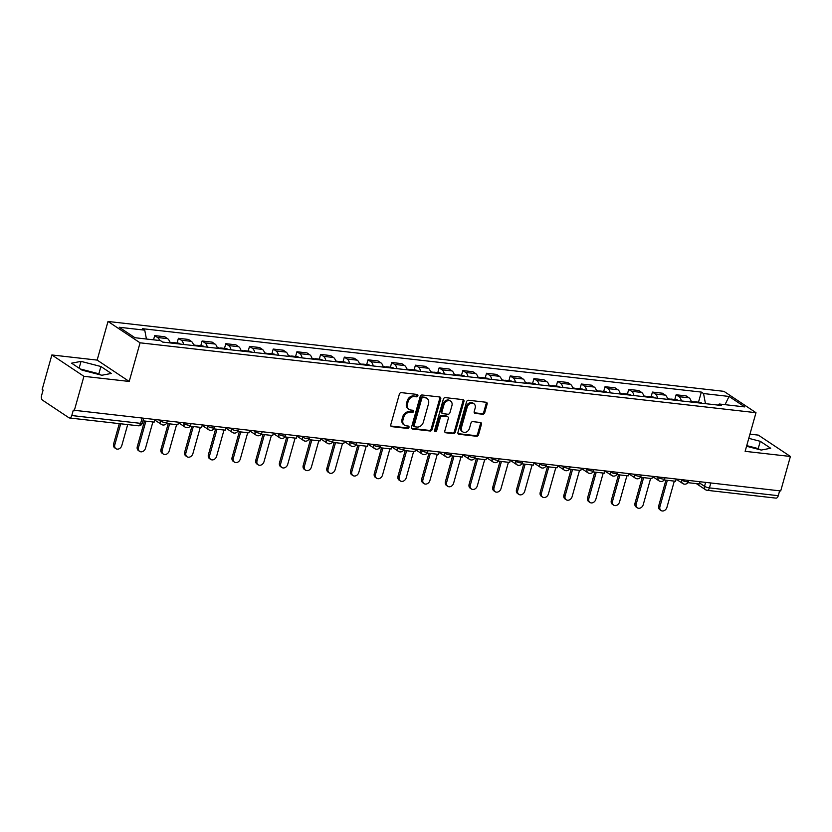 <?xml version="1.0" encoding="UTF-8"?>
<svg xmlns="http://www.w3.org/2000/svg" width="832" height="832" viewBox="0 0 832 832"><rect width="100%" height="100%" fill="white"/><g stroke="black" fill="none" stroke-linecap="round" stroke-linejoin="round"><path stroke-width="1.25" d="M417.882 395.741A1.269 1.009 123.7 0 0 417.175 394.43L401.336 392.631A1.82 1.446 123.7 0 0 399.36 394.17L390.759 424.778A1.82 1.446 123.7 0 0 391.768 426.65L407.618 428.449A1.269 1.009 123.7 0 0 408.283 426.067L406.234 425.838A5.803 4.618 123.7 0 1 404.55 425.225A5.803 4.618 123.7 0 1 402.99 419.848L403.707 417.3A5.803 4.618 123.7 0 1 410.01 412.402L412.058 412.63A1.269 1.009 123.7 0 0 412.734 410.249L410.686 410.02A5.803 4.618 123.7 0 1 408.99 409.406A5.803 4.618 123.7 0 1 407.441 404.03L408.158 401.482A5.803 4.618 123.7 0 1 414.461 396.583L416.51 396.812A1.269 1.009 123.7 0 0 417.882 395.741M408.99 409.406L408.054 408.782A5.803 4.618 123.7 0 1 406.505 403.416L407.222 400.858A5.803 4.618 123.7 0 1 413.525 395.959L415.574 396.188A1.269 1.009 123.7 0 0 416.957 394.41M390.853 426.026L406.682 427.825A1.269 1.009 123.7 0 0 408.065 426.036M404.55 425.225L403.614 424.601A5.803 4.618 123.7 0 1 402.054 419.224L402.771 416.676A5.803 4.618 123.7 0 1 409.074 411.778L411.133 412.006A1.269 1.009 123.7 0 0 412.506 410.228M482.747 414.242A1.82 1.446 123.7 0 0 484.713 412.714L487.126 404.123A1.82 1.446 123.7 0 0 486.117 402.251L468.52 400.254A1.82 1.446 123.7 0 0 466.544 401.794L457.943 432.401A1.82 1.446 123.7 0 0 458.952 434.273L476.549 436.27A1.82 1.446 123.7 0 0 478.525 434.741L481.437 424.362A1.82 1.446 123.7 0 0 480.428 422.49L472.888 421.637A1.82 1.446 123.7 0 0 470.922 423.166L469.477 428.314A4.857 3.858 123.7 0 1 462.8 431.902A4.857 3.858 123.7 0 1 461.5 427.409L467.168 407.254A4.857 3.858 123.7 0 1 473.845 403.666A4.857 3.858 123.7 0 1 475.145 408.158L474.198 411.518A1.82 1.446 123.7 0 0 475.207 413.39L482.747 414.242L481.811 413.618A1.82 1.446 123.7 0 0 483.777 412.09L486.19 403.499A1.82 1.446 123.7 0 0 486.096 402.251M129.21 381.451L97.146 360.1L51.865 354.962L83.928 376.324L129.21 381.451L140.067 342.815L755.986 412.693L745.129 451.339L790.4 456.466L780.707 490.953L73.299 410.176L71.791 415.542L140.618 423.353A3.702 0.853 15.7 0 0 142.303 423.114L143.562 418.662M83.928 376.324L74.235 410.8M440.752 398.861A1.82 1.446 123.7 0 0 439.733 396.989L422.136 394.992A1.82 1.446 123.7 0 0 420.17 396.531L411.559 427.138A1.82 1.446 123.7 0 0 412.578 429.01L430.175 431.007A1.82 1.446 123.7 0 0 432.141 429.478L440.752 398.861L439.816 398.237A1.82 1.446 123.7 0 0 439.712 396.989M445.328 397.623L462.925 399.62A1.82 1.446 123.7 0 1 463.934 401.492L455.333 432.11A1.82 1.446 123.7 0 1 453.367 433.638L445.827 432.786A1.82 1.446 123.7 0 1 444.818 430.914L448.313 418.496A1.82 1.446 123.7 0 0 447.294 416.624L442.302 416.062A1.82 1.446 123.7 0 0 440.326 417.591L436.696 430.518A1.269 1.009 123.7 0 1 434.606 430.279L443.352 399.162A1.82 1.446 123.7 0 1 445.328 397.623M51.865 354.962L42.172 389.449L43.108 390.073L41.6 395.439A3.702 2.08 -83.5 0 0 42.494 400.15L68.952 417.768A3.702 2.08 -83.5 0 0 69.503 417.976A3.702 2.08 -83.5 0 0 71.791 415.542M97.146 360.1L108.004 321.464L723.923 391.342L755.986 412.693M790.4 456.466L758.337 435.115L749.954 434.169M779.636 490.828L778.263 495.695A3.702 2.08 96.5 0 1 775.975 498.129L707.158 490.318A3.702 2.08 -83.5 0 0 709.436 487.895L778.263 495.695M169.957 342.909A8.507 4.784 -83.5 0 0 167.586 338.645L157.56 337.511A8.507 4.784 96.5 0 1 159.598 340.517M157.56 337.511L154.71 335.608L153.525 339.83M167.586 338.645L164.736 336.752L154.71 335.608M177.081 343.023L178.412 338.302L181.262 340.205A8.507 4.784 96.5 0 1 183.622 344.458M193.658 345.592A8.507 4.784 -83.5 0 0 191.287 341.338L188.438 339.435L178.412 338.302M200.782 345.717L202.114 340.995L204.963 342.888A8.507 4.784 96.5 0 1 207.324 347.142M217.36 348.286A8.507 4.784 -83.5 0 0 214.989 344.032L212.139 342.129L202.114 340.995M224.484 348.4L225.815 343.678L228.665 345.582A8.507 4.784 96.5 0 1 231.026 349.835M241.062 350.969A8.507 4.784 -83.5 0 0 238.69 346.715L235.841 344.822L225.815 343.678M248.186 351.094L249.517 346.372L252.366 348.265A8.507 4.784 96.5 0 1 254.727 352.518M264.753 353.662A8.507 4.784 -83.5 0 0 262.392 349.409L259.542 347.506L249.517 346.372M271.887 353.777L273.218 349.055L276.068 350.958A8.507 4.784 96.5 0 1 278.429 355.212M288.454 356.346A8.507 4.784 -83.5 0 0 286.094 352.092L283.244 350.199L273.218 349.055M295.589 356.47L296.92 351.749L299.77 353.642A8.507 4.784 96.5 0 1 302.13 357.895M312.156 359.039A8.507 4.784 -83.5 0 0 309.795 354.786L306.946 352.882L296.92 351.749M319.29 359.164L320.622 354.432L323.471 356.335A8.507 4.784 96.5 0 1 325.832 360.589M335.858 361.722A8.507 4.784 -83.5 0 0 333.497 357.469L330.647 355.576L320.622 354.432M342.992 361.847L344.323 357.126L347.173 359.018A8.507 4.784 96.5 0 1 349.534 363.282M359.559 364.416A8.507 4.784 -83.5 0 0 357.198 360.162L354.349 358.259L344.323 357.126M366.694 364.541L368.025 359.809L370.874 361.712A8.507 4.784 96.5 0 1 373.235 365.966M383.261 367.11A8.507 4.784 -83.5 0 0 380.9 362.846L378.05 360.953L368.025 359.809M390.395 367.224L391.716 362.502L394.576 364.406A8.507 4.784 96.5 0 1 396.937 368.659M406.962 369.793A8.507 4.784 -83.5 0 0 404.602 365.539L401.752 363.636L391.716 362.502M414.097 369.918L415.418 365.196L418.278 367.089A8.507 4.784 96.5 0 1 420.638 371.342M430.664 372.486A8.507 4.784 -83.5 0 0 428.303 368.233L425.454 366.33L415.418 365.196M437.798 372.601L439.119 367.879L441.969 369.782A8.507 4.784 96.5 0 1 444.34 374.036M454.366 375.17A8.507 4.784 -83.5 0 0 452.005 370.916L449.145 369.023L439.119 367.879M461.5 375.294L462.821 370.573L465.67 372.466A8.507 4.784 96.5 0 1 468.042 376.719M478.067 377.863A8.507 4.784 -83.5 0 0 475.706 373.61L472.846 371.706L462.821 370.573M485.202 377.978L486.522 373.256L489.372 375.159A8.507 4.784 96.5 0 1 491.743 379.413M501.769 380.546A8.507 4.784 -83.5 0 0 499.398 376.293L496.548 374.4L486.522 373.256M508.893 380.671L510.224 375.95L513.074 377.842A8.507 4.784 96.5 0 1 515.445 382.096M525.47 383.24A8.507 4.784 -83.5 0 0 523.099 378.986L520.25 377.083L510.224 375.95M532.594 383.365L533.926 378.633L536.775 380.536A8.507 4.784 96.5 0 1 539.146 384.79M549.172 385.923A8.507 4.784 -83.5 0 0 546.801 381.67L543.951 379.777L533.926 378.633M556.296 386.048L557.627 381.326L560.477 383.219A8.507 4.784 96.5 0 1 562.838 387.483M572.874 388.617A8.507 4.784 -83.5 0 0 570.502 384.363L567.653 382.46L557.627 381.326M579.998 388.742L581.329 384.01L584.178 385.913A8.507 4.784 96.5 0 1 586.539 390.166M596.575 391.31A8.507 4.784 -83.5 0 0 594.204 387.046L591.354 385.154L581.329 384.01M603.699 391.425L605.03 386.703L607.88 388.606A8.507 4.784 96.5 0 1 610.241 392.86M620.266 393.994A8.507 4.784 -83.5 0 0 617.906 389.74L615.056 387.837L605.03 386.703M627.401 394.118L628.732 389.397L631.582 391.29A8.507 4.784 96.5 0 1 633.942 395.543M643.968 396.687A8.507 4.784 -83.5 0 0 641.607 392.434L638.758 390.53L628.732 389.397M651.102 396.802L652.434 392.08L655.283 393.983A8.507 4.784 96.5 0 1 657.644 398.237M667.67 399.37A8.507 4.784 -83.5 0 0 665.309 395.117L662.459 393.214L652.434 392.08M674.804 399.495L676.135 394.774L678.985 396.666A8.507 4.784 96.5 0 1 681.346 400.92M691.371 402.064A8.507 4.784 -83.5 0 0 689.01 397.81L686.161 395.907L676.135 394.774M705.463 403.655L703.539 393.546L729.061 396.448L744.765 406.91L719.243 404.009L721.438 405.475L162.646 342.077L160.451 340.61L134.93 337.719L119.215 327.257L144.747 330.158L146.432 339.019M703.539 393.546L701.345 392.09L142.542 328.692L144.747 330.158M140.067 342.815L108.004 321.464M100.901 366.506L81.026 361.379L71.583 363.178L81.994 370.115L101.868 375.253L111.322 373.443L100.901 366.506L98.852 373.786L80.309 368.992M746.554 446.264L761.238 450.06L770.692 448.25L760.271 441.314L748.779 438.35M698.506 402.178L701.345 392.09M719.243 404.009L717.891 405.07M725.026 404.664L729.061 396.448M100.547 374.91L98.852 373.786M79.113 368.202L81.026 361.379M759.918 449.717L758.222 448.594L746.73 445.63M758.222 448.594L760.271 441.314M411.663 428.386L429.239 430.383A1.82 1.446 123.7 0 0 431.205 428.854L439.816 398.237M423.103 397.561A1.269 1.009 123.7 0 0 421.73 398.632L414.18 425.506A1.269 1.009 123.7 0 0 414.887 426.816L417.05 427.055A5.803 4.618 123.7 0 0 423.353 422.157L428.511 403.79A5.803 4.618 123.7 0 0 426.962 398.414A5.803 4.618 123.7 0 0 425.266 397.81L422.178 396.937A1.269 1.009 123.7 0 0 420.794 398.008L421.73 398.632M414.513 426.681L413.577 426.057A1.269 1.009 123.7 0 1 413.244 424.882L420.794 398.008M426.962 398.414L426.026 397.79A5.803 4.618 123.7 0 0 424.33 397.186L425.266 397.81M422.178 396.937L424.33 397.186M445.827 432.786L444.922 432.182L452.431 433.014A1.82 1.446 123.7 0 0 454.397 431.486L462.998 400.868A1.82 1.446 123.7 0 0 462.904 399.62M447.824 416.822L446.888 416.198A1.82 1.446 123.7 0 0 446.358 416.01L441.366 415.438A1.82 1.446 123.7 0 0 439.39 416.967L435.76 429.894L436.696 430.518M434.595 430.966A1.269 1.009 123.7 0 0 435.76 429.894M451.932 405.61A4.857 3.858 123.7 0 0 450.632 401.118A4.857 3.858 123.7 0 0 443.955 404.706L441.958 411.809A1.82 1.446 123.7 0 0 442.967 413.681L447.959 414.242A1.82 1.446 123.7 0 0 449.935 412.714L451.932 405.61M450.632 401.118L449.696 400.494A4.857 3.858 123.7 0 0 443.019 404.092L443.955 404.706M442.437 413.494L441.501 412.87A1.82 1.446 123.7 0 1 441.022 411.185L443.019 404.092M475.207 413.39L474.302 412.786L481.811 413.618M473.845 403.666L472.909 403.042A4.857 3.858 123.7 0 0 466.232 406.63L467.168 407.254M462.8 431.902L461.864 431.278A4.857 3.858 123.7 0 1 460.564 426.785L466.232 406.63M458.037 433.649L475.613 435.646A1.82 1.446 123.7 0 0 477.589 434.117L480.501 423.738A1.82 1.446 123.7 0 0 480.407 422.49M115.95 448.687L114.733 447.876A4.254 3.38 -56.3 0 1 113.599 443.945L114.816 444.756A4.254 3.38 123.7 0 0 115.95 448.687A4.254 3.38 123.7 0 0 121.805 445.546L127.702 424.58M113.599 443.945L119.309 423.623M154.794 419.942L154.18 422.105L142.948 420.836M114.816 444.756L120.713 423.79M139.651 451.381L138.434 450.57A4.254 3.38 -56.3 0 1 137.301 446.628L138.518 447.439A4.254 3.38 123.7 0 0 139.651 451.381A4.254 3.38 123.7 0 0 145.506 448.23L152.89 421.959M174.71 343.439A4.67 2.621 -83.5 0 0 173.42 342.607A4.67 2.621 -83.5 0 0 172.151 343.002M180.253 344.074A4.67 2.621 -83.5 0 0 178.974 343.242L173.42 342.607M137.301 446.628L144.508 421.013M169.79 342.202L170.997 342.337A4.67 2.621 96.5 0 1 172.276 343.169M178.495 422.625L177.882 424.798L166.421 423.498M138.518 447.439L145.902 421.169M163.353 454.064L162.136 453.253A4.254 3.38 -56.3 0 1 161.002 449.322L162.219 450.133A4.254 3.38 123.7 0 0 163.353 454.064A4.254 3.38 123.7 0 0 169.208 450.923L176.592 424.653M198.411 346.133A4.67 2.621 -83.5 0 0 197.122 345.301A4.67 2.621 -83.5 0 0 195.853 345.696M203.954 346.757A4.67 2.621 -83.5 0 0 202.675 345.925L197.122 345.301M161.002 449.322L168.21 423.696M193.492 344.885L194.698 345.02A4.67 2.621 96.5 0 1 195.978 345.852M202.197 425.318L201.583 427.482L190.122 426.182M162.219 450.133L169.603 423.852M187.054 456.758L185.838 455.946A4.254 3.38 -56.3 0 1 184.704 452.005L185.921 452.816A4.254 3.38 123.7 0 0 187.054 456.758A4.254 3.38 123.7 0 0 192.91 453.617L200.294 427.336M222.113 348.826A4.67 2.621 -83.5 0 0 220.823 347.984A4.67 2.621 -83.5 0 0 219.554 348.379M227.656 349.45A4.67 2.621 -83.5 0 0 226.377 348.618L220.823 347.984M184.704 452.005L191.901 426.39M217.194 347.578L218.4 347.714A4.67 2.621 96.5 0 1 219.679 348.546M225.888 428.002L225.285 430.175L213.824 428.875M185.921 452.816L193.305 426.546M210.756 459.441L209.539 458.64A4.254 3.38 -56.3 0 1 208.406 454.698L209.622 455.51A4.254 3.38 123.7 0 0 210.756 459.441A4.254 3.38 123.7 0 0 216.611 456.3L223.995 430.03M245.814 351.51A4.67 2.621 -83.5 0 0 244.525 350.678A4.67 2.621 -83.5 0 0 243.256 351.073M251.358 352.144A4.67 2.621 -83.5 0 0 250.068 351.302L244.525 350.678M208.406 454.698L215.602 429.073M240.895 350.262L242.102 350.397A4.67 2.621 96.5 0 1 243.381 351.239M249.59 430.695L248.986 432.858L237.526 431.558M209.622 455.51L217.006 429.229M234.458 462.134L233.241 461.323A4.254 3.38 -56.3 0 1 232.107 457.392L233.324 458.193A4.254 3.38 123.7 0 0 234.458 462.134A4.254 3.38 123.7 0 0 240.313 458.994L247.697 432.713M269.506 354.203A4.67 2.621 -83.5 0 0 268.226 353.361A4.67 2.621 -83.5 0 0 266.958 353.766M275.059 354.827A4.67 2.621 -83.5 0 0 273.77 353.995L268.226 353.361M232.107 457.392L239.304 431.766M264.597 352.955L265.793 353.09A4.67 2.621 96.5 0 1 267.082 353.922M273.291 433.378L272.688 435.552L261.227 434.252M233.324 458.193L240.708 431.922M258.159 464.818L256.942 464.017A4.254 3.38 -56.3 0 1 255.809 460.075L257.026 460.886A4.254 3.38 123.7 0 0 258.159 464.818A4.254 3.38 123.7 0 0 264.014 461.677L271.398 435.406M293.207 356.886A4.67 2.621 -83.5 0 0 291.928 356.054A4.67 2.621 -83.5 0 0 290.649 356.45M298.761 357.521A4.67 2.621 -83.5 0 0 297.471 356.689L291.928 356.054M255.809 460.075L263.006 434.45M288.288 355.638L289.494 355.784A4.67 2.621 96.5 0 1 290.784 356.616M296.993 436.072L296.39 438.235L284.929 436.935M257.026 460.886L264.41 434.616M281.861 467.511L280.644 466.7A4.254 3.38 -56.3 0 1 279.51 462.769L280.727 463.57A4.254 3.38 123.7 0 0 281.861 467.511A4.254 3.38 123.7 0 0 287.716 464.37L295.1 438.09M316.909 359.58A4.67 2.621 -83.5 0 0 315.63 358.748A4.67 2.621 -83.5 0 0 314.35 359.143M322.462 360.204A4.67 2.621 -83.5 0 0 321.173 359.372L315.63 358.748M279.51 462.769L286.707 437.143M311.99 358.332L313.196 358.467A4.67 2.621 96.5 0 1 314.486 359.299M320.694 438.766L320.091 440.929L308.63 439.629M280.727 463.57L288.111 437.299M305.562 470.205L304.346 469.394A4.254 3.38 -56.3 0 1 303.212 465.452L304.418 466.263A4.254 3.38 123.7 0 0 305.562 470.205A4.254 3.38 123.7 0 0 311.407 467.054L318.802 440.783M340.61 362.263A4.67 2.621 -83.5 0 0 339.331 361.431A4.67 2.621 -83.5 0 0 338.052 361.826M346.164 362.898A4.67 2.621 -83.5 0 0 344.874 362.066L339.331 361.431M303.212 465.452L310.409 439.826M335.691 361.015L336.898 361.161A4.67 2.621 96.5 0 1 338.187 361.993M344.396 441.449L343.793 443.622L332.332 442.322M304.418 466.263L311.813 439.993M329.264 472.888L328.047 472.077A4.254 3.38 -56.3 0 1 326.914 468.146L328.12 468.957A4.254 3.38 123.7 0 0 329.264 472.888A4.254 3.38 123.7 0 0 335.109 469.747L342.503 443.466M364.312 364.957A4.67 2.621 -83.5 0 0 363.033 364.125A4.67 2.621 -83.5 0 0 361.754 364.52M369.855 365.581A4.67 2.621 -83.5 0 0 368.576 364.749L363.033 364.125M326.914 468.146L334.11 442.52M359.393 363.709L360.599 363.844A4.67 2.621 96.5 0 1 361.878 364.676M368.098 444.142L367.494 446.306L356.034 445.006M328.12 468.957L335.514 442.676M352.966 475.582L351.749 474.77A4.254 3.38 -56.3 0 1 350.605 470.829L351.822 471.64A4.254 3.38 123.7 0 0 352.966 475.582A4.254 3.38 123.7 0 0 358.81 472.43L366.194 446.16M388.014 367.64A4.67 2.621 -83.5 0 0 386.734 366.808A4.67 2.621 -83.5 0 0 385.455 367.203M393.557 368.274A4.67 2.621 -83.5 0 0 392.278 367.442L386.734 366.808M350.605 470.829L357.812 445.214M383.094 366.402L384.301 366.538A4.67 2.621 96.5 0 1 385.58 367.37M391.799 446.826L391.186 448.999L379.735 447.699M351.822 471.64L359.206 445.37M376.667 478.265L375.45 477.454A4.254 3.38 -56.3 0 1 374.306 473.522L375.523 474.334A4.254 3.38 123.7 0 0 376.667 478.265A4.254 3.38 123.7 0 0 382.512 475.124L389.896 448.854M411.715 370.334A4.67 2.621 -83.5 0 0 410.436 369.502A4.67 2.621 -83.5 0 0 409.157 369.897M417.258 370.958A4.67 2.621 -83.5 0 0 415.979 370.126L410.436 369.502M374.306 473.522L381.514 447.897M406.796 369.086L408.002 369.221A4.67 2.621 96.5 0 1 409.282 370.053M415.501 449.519L414.887 451.682L403.437 450.382M375.523 474.334L382.907 448.053M400.369 480.958L399.152 480.147A4.254 3.38 -56.3 0 1 398.008 476.206L399.225 477.017A4.254 3.38 123.7 0 0 400.369 480.958A4.254 3.38 123.7 0 0 406.214 477.818L413.598 451.537M435.417 373.027A4.67 2.621 -83.5 0 0 434.138 372.185A4.67 2.621 -83.5 0 0 432.858 372.58M440.96 373.651A4.67 2.621 -83.5 0 0 439.681 372.819L434.138 372.185M398.008 476.206L405.215 450.59M430.498 371.779L431.704 371.914A4.67 2.621 96.5 0 1 432.983 372.746M439.202 452.202L438.589 454.376L427.138 453.076M399.225 477.017L406.609 450.746M424.06 483.642L422.854 482.83A4.254 3.38 -56.3 0 1 421.71 478.899L422.926 479.71A4.254 3.38 123.7 0 0 424.06 483.642A4.254 3.38 123.7 0 0 429.915 480.501L437.299 454.23M459.118 375.71A4.67 2.621 -83.5 0 0 457.839 374.878A4.67 2.621 -83.5 0 0 456.56 375.274M464.662 376.345A4.67 2.621 -83.5 0 0 463.382 375.502L457.839 374.878M421.71 478.899L428.917 453.274M454.199 374.462L455.406 374.598A4.67 2.621 96.5 0 1 456.685 375.44M462.904 454.896L462.29 457.059L450.84 455.759M422.926 479.71L430.31 453.43M447.762 486.335L446.555 485.524A4.254 3.38 -56.3 0 1 445.411 481.593L446.628 482.394A4.254 3.38 123.7 0 0 447.762 486.335A4.254 3.38 123.7 0 0 453.617 483.194L461.001 456.914M482.82 378.404A4.67 2.621 -83.5 0 0 481.541 377.562A4.67 2.621 -83.5 0 0 480.262 377.967M488.363 379.028A4.67 2.621 -83.5 0 0 487.084 378.196L481.541 377.562M445.411 481.593L452.618 455.967M477.901 377.156L479.107 377.291A4.67 2.621 96.5 0 1 480.386 378.123M486.606 457.579L485.992 459.753L474.542 458.453M446.628 482.394L454.012 456.123M471.463 489.018L470.246 488.218A4.254 3.38 -56.3 0 1 469.113 484.276L470.33 485.087A4.254 3.38 123.7 0 0 471.463 489.018A4.254 3.38 123.7 0 0 477.318 485.878L484.702 459.607M506.522 381.087A4.67 2.621 -83.5 0 0 505.242 380.255A4.67 2.621 -83.5 0 0 503.963 380.65M512.065 381.722A4.67 2.621 -83.5 0 0 510.786 380.89L505.242 380.255M469.113 484.276L476.32 458.65M501.602 379.839L502.809 379.985A4.67 2.621 96.5 0 1 504.088 380.817M510.307 460.273L509.694 462.436L498.233 461.136M470.33 485.087L477.714 458.817M495.165 491.712L493.948 490.901A4.254 3.38 -56.3 0 1 492.814 486.97L494.031 487.77A4.254 3.38 123.7 0 0 495.165 491.712A4.254 3.38 123.7 0 0 501.02 488.571L508.404 462.29M530.223 383.781A4.67 2.621 -83.5 0 0 528.944 382.949A4.67 2.621 -83.5 0 0 527.665 383.344M535.766 384.405A4.67 2.621 -83.5 0 0 534.487 383.573L528.944 382.949M492.814 486.97L500.022 461.344M525.304 382.533L526.51 382.668A4.67 2.621 96.5 0 1 527.79 383.5M534.009 462.966L533.395 465.13L521.934 463.83M494.031 487.77L501.415 461.5M518.866 494.406L517.65 493.594A4.254 3.38 -56.3 0 1 516.516 489.653L517.733 490.464A4.254 3.38 123.7 0 0 518.866 494.406A4.254 3.38 123.7 0 0 524.722 491.254L532.106 464.984M553.925 386.464A4.67 2.621 -83.5 0 0 552.635 385.632A4.67 2.621 -83.5 0 0 551.366 386.027M559.468 387.098A4.67 2.621 -83.5 0 0 558.189 386.266L552.635 385.632M516.516 489.653L523.723 464.027M549.006 385.216L550.212 385.362A4.67 2.621 96.5 0 1 551.491 386.194M557.71 465.65L557.097 467.823L545.636 466.523M517.733 490.464L525.117 464.194M542.568 497.089L541.351 496.278A4.254 3.38 -56.3 0 1 540.218 492.346L541.434 493.158A4.254 3.38 123.7 0 0 542.568 497.089A4.254 3.38 123.7 0 0 548.423 493.948L555.807 467.667M577.626 389.158A4.67 2.621 -83.5 0 0 576.337 388.326A4.67 2.621 -83.5 0 0 575.068 388.721M583.17 389.782A4.67 2.621 -83.5 0 0 581.89 388.95L576.337 388.326M540.218 492.346L547.425 466.721M572.707 387.91L573.914 388.045A4.67 2.621 96.5 0 1 575.193 388.877M581.412 468.343L580.798 470.506L569.338 469.206M541.434 493.158L548.818 466.877M566.27 499.782L565.053 498.971A4.254 3.38 -56.3 0 1 563.919 495.03L565.136 495.841A4.254 3.38 123.7 0 0 566.27 499.782A4.254 3.38 123.7 0 0 572.125 496.631L579.509 470.361M601.328 391.841A4.67 2.621 -83.5 0 0 600.038 391.009A4.67 2.621 -83.5 0 0 598.77 391.404M606.871 392.475A4.67 2.621 -83.5 0 0 605.592 391.643L600.038 391.009M563.919 495.03L571.116 469.404M596.409 390.603L597.615 390.738A4.67 2.621 96.5 0 1 598.894 391.57M605.103 471.026L604.5 473.2L593.039 471.9M565.136 495.841L572.52 469.57M589.971 502.466L588.754 501.654A4.254 3.38 -56.3 0 1 587.621 497.723L588.838 498.534A4.254 3.38 123.7 0 0 589.971 502.466A4.254 3.38 123.7 0 0 595.826 499.325L603.21 473.054M625.03 394.534A4.67 2.621 -83.5 0 0 623.74 393.702A4.67 2.621 -83.5 0 0 622.471 394.098M630.573 395.158A4.67 2.621 -83.5 0 0 629.283 394.326L623.74 393.702M587.621 497.723L594.818 472.098M620.11 393.286L621.317 393.422A4.67 2.621 96.5 0 1 622.596 394.254M628.805 473.72L628.202 475.883L616.741 474.583M588.838 498.534L596.222 472.254M613.673 505.159L612.456 504.348A4.254 3.38 -56.3 0 1 611.322 500.406L612.539 501.218A4.254 3.38 123.7 0 0 613.673 505.159A4.254 3.38 123.7 0 0 619.528 502.008L626.912 475.738M648.721 397.218A4.67 2.621 -83.5 0 0 647.442 396.386A4.67 2.621 -83.5 0 0 646.173 396.781M654.274 397.852A4.67 2.621 -83.5 0 0 652.985 397.02L647.442 396.386M611.322 500.406L618.519 474.791M643.812 395.98L645.008 396.115A4.67 2.621 96.5 0 1 646.298 396.947M652.506 476.403L651.903 478.577L640.442 477.277M612.539 501.218L619.923 474.947M637.374 507.842L636.158 507.031A4.254 3.38 -56.3 0 1 635.024 503.1L636.241 503.911A4.254 3.38 123.7 0 0 637.374 507.842A4.254 3.38 123.7 0 0 643.23 504.702L650.614 478.431M672.422 399.911A4.67 2.621 -83.5 0 0 671.143 399.079A4.67 2.621 -83.5 0 0 669.864 399.474M677.976 400.546A4.67 2.621 -83.5 0 0 676.686 399.703L671.143 399.079M635.024 503.1L642.221 477.474M667.503 398.663L668.71 398.798A4.67 2.621 96.5 0 1 669.999 399.641M676.208 479.097L675.605 481.26L664.144 479.96M636.241 503.911L643.625 477.63M661.076 510.536L659.859 509.725A4.254 3.38 -56.3 0 1 658.726 505.794L659.932 506.594A4.254 3.38 123.7 0 0 661.076 510.536A4.254 3.38 123.7 0 0 666.921 507.395L674.315 481.114M696.124 402.605A4.67 2.621 -83.5 0 0 694.845 401.762A4.67 2.621 -83.5 0 0 693.566 402.168M701.678 403.229A4.67 2.621 -83.5 0 0 700.388 402.397L694.845 401.762M658.726 505.794L665.922 480.168M691.205 401.357L692.411 401.492A4.67 2.621 96.5 0 1 693.701 402.324M699.91 481.78L699.306 483.954L687.846 482.654M659.932 506.594L667.326 480.324M699.566 482.997L704.527 486.304A3.702 0.853 15.7 0 0 709.436 487.895L710.809 483.018M705.619 482.435L704.527 486.304A3.702 2.933 -56.3 0 0 705.526 489.726A3.702 3.702 0 0 0 707.158 490.318A3.702 2.08 -83.5 0 1 706.597 490.11A3.702 2.933 -56.3 0 1 705.526 489.726L696.353 483.621M665.309 395.117L655.283 393.983M641.607 392.434L631.582 391.29M617.906 389.74L607.88 388.606M594.204 387.046L584.178 385.913M570.502 384.363L560.477 383.219M546.801 381.67L536.775 380.536M523.099 378.986L513.074 377.842M499.398 376.293L489.372 375.159M475.706 373.61L465.67 372.466M452.005 370.916L441.969 369.782M428.303 368.233L418.278 367.089M404.602 365.539L394.576 364.406M380.9 362.846L370.874 361.712M357.198 360.162L347.173 359.018M333.497 357.469L323.471 356.335M309.795 354.786L299.77 353.642M286.094 352.092L276.068 350.958M262.392 349.409L252.366 348.265M238.69 346.715L228.665 345.582M214.989 344.032L204.963 342.888M191.287 341.338L181.262 340.205M689.01 397.81L678.985 396.666M681.054 479.648L681.803 480.147A3.702 0.853 15.7 0 0 685.703 481.572A3.702 0.853 15.7 0 0 688.407 481.489L688.678 480.511M681.918 479.742L681.803 480.147A3.702 2.933 -56.3 0 0 682.791 483.569A3.702 3.702 0 0 0 688.407 481.489M657.353 476.954L658.102 477.454A3.702 0.853 15.7 0 0 662.002 478.889A3.702 0.853 15.7 0 0 664.706 478.806L664.976 477.818M658.216 477.058L658.102 477.454A3.702 2.933 -56.3 0 0 659.09 480.886A3.702 3.702 0 0 0 664.706 478.806M633.651 474.271L634.4 474.77A3.702 0.853 15.7 0 0 638.3 476.195A3.702 0.853 15.7 0 0 641.004 476.112L641.274 475.134M634.514 474.365L634.4 474.77A3.702 2.933 -56.3 0 0 635.388 478.192A3.702 3.702 0 0 0 641.004 476.112M609.95 471.578L610.698 472.077A3.702 0.853 15.7 0 0 614.598 473.502A3.702 0.853 15.7 0 0 617.302 473.429L617.573 472.441M610.813 471.671L610.698 472.077A3.702 2.933 -56.3 0 0 611.686 475.498A3.702 3.702 0 0 0 617.302 473.429M586.248 468.884L586.997 469.394A3.702 0.853 15.7 0 0 590.897 470.818A3.702 0.853 15.7 0 0 593.601 470.735L593.871 469.758M587.111 468.988L586.997 469.394A3.702 2.933 -56.3 0 0 587.985 472.815A3.702 3.702 0 0 0 593.601 470.735M562.546 466.201L563.295 466.7A3.702 0.853 15.7 0 0 567.195 468.125A3.702 0.853 15.7 0 0 569.899 468.052L570.18 467.064M563.41 466.294L563.295 466.7A3.702 2.933 -56.3 0 0 564.294 470.122A3.702 3.702 0 0 0 569.899 468.052M538.845 463.507L539.604 464.017A3.702 0.853 15.7 0 0 543.494 465.442A3.702 0.853 15.7 0 0 546.198 465.358L546.478 464.381M539.708 463.611L539.604 464.017A3.702 2.933 -56.3 0 0 540.592 467.438A3.702 3.702 0 0 0 546.198 465.358M515.143 460.824L515.902 461.323A3.702 0.853 15.7 0 0 519.802 462.748A3.702 0.853 15.7 0 0 522.496 462.665L522.777 461.687M516.017 460.918L515.902 461.323A3.702 2.933 -56.3 0 0 516.89 464.745A3.702 3.702 0 0 0 522.496 462.665M491.442 458.13L492.201 458.64A3.702 0.853 15.7 0 0 496.101 460.065A3.702 0.853 15.7 0 0 498.794 459.982L499.075 458.994M492.315 458.234L492.201 458.64A3.702 2.933 -56.3 0 0 493.189 462.062A3.702 3.702 0 0 0 498.794 459.982M467.74 455.447L468.499 455.946A3.702 0.853 15.7 0 0 472.399 457.371A3.702 0.853 15.7 0 0 475.093 457.288L475.374 456.31M468.614 455.541L468.499 455.946A3.702 2.933 -56.3 0 0 469.487 459.368A3.702 3.702 0 0 0 475.093 457.288M444.038 452.754L444.798 453.253A3.702 0.853 15.7 0 0 448.698 454.688A3.702 0.853 15.7 0 0 451.391 454.605L451.672 453.617M444.912 452.858L444.798 453.253A3.702 2.933 -56.3 0 0 445.786 456.685A3.702 3.702 0 0 0 451.391 454.605M420.337 450.07L421.096 450.57A3.702 0.853 15.7 0 0 424.996 451.994A3.702 0.853 15.7 0 0 427.69 451.911L427.97 450.934M421.21 450.164L421.096 450.57A3.702 2.933 -56.3 0 0 422.084 453.991A3.702 3.702 0 0 0 427.69 451.911M396.635 447.377L397.394 447.876A3.702 0.853 15.7 0 0 401.294 449.311A3.702 0.853 15.7 0 0 403.988 449.228L404.269 448.24M397.509 447.47L397.394 447.876A3.702 2.933 -56.3 0 0 398.382 451.298A3.702 3.702 0 0 0 403.988 449.228M372.934 444.683L373.693 445.193A3.702 0.853 15.7 0 0 377.593 446.618A3.702 0.853 15.7 0 0 380.286 446.534L380.567 445.557M373.807 444.787L373.693 445.193A3.702 2.933 -56.3 0 0 374.681 448.614A3.702 3.702 0 0 0 380.286 446.534M349.232 442L349.991 442.499A3.702 0.853 15.7 0 0 353.891 443.924A3.702 0.853 15.7 0 0 356.595 443.851L356.866 442.863M350.106 442.094L349.991 442.499A3.702 2.933 -56.3 0 0 350.979 445.921A3.702 3.702 0 0 0 356.595 443.851M325.541 439.306L326.29 439.816A3.702 0.853 15.7 0 0 330.19 441.241A3.702 0.853 15.7 0 0 332.894 441.158L333.164 440.18M326.404 439.41L326.29 439.816A3.702 2.933 -56.3 0 0 327.278 443.238A3.702 3.702 0 0 0 332.894 441.158M301.839 436.623L302.588 437.122A3.702 0.853 15.7 0 0 306.488 438.547A3.702 0.853 15.7 0 0 309.192 438.464L309.462 437.486M302.702 436.717L302.588 437.122A3.702 2.933 -56.3 0 0 303.576 440.544A3.702 3.702 0 0 0 309.192 438.464M278.138 433.93L278.886 434.439A3.702 0.853 15.7 0 0 282.786 435.864A3.702 0.853 15.7 0 0 285.49 435.781L285.761 434.793M279.001 434.034L278.886 434.439A3.702 2.933 -56.3 0 0 279.874 437.861A3.702 3.702 0 0 0 285.49 435.781M254.436 431.246L255.185 431.746A3.702 0.853 15.7 0 0 259.085 433.17A3.702 0.853 15.7 0 0 261.789 433.087L262.059 432.11M255.299 431.34L255.185 431.746A3.702 2.933 -56.3 0 0 256.173 435.167A3.702 3.702 0 0 0 261.789 433.087M230.734 428.553L231.483 429.052A3.702 0.853 15.7 0 0 235.383 430.487A3.702 0.853 15.7 0 0 238.087 430.404L238.358 429.416M231.598 428.657L231.483 429.052A3.702 2.933 -56.3 0 0 232.471 432.484A3.702 3.702 0 0 0 238.087 430.404M207.033 425.87L207.782 426.369A3.702 0.853 15.7 0 0 211.682 427.794A3.702 0.853 15.7 0 0 214.386 427.71L214.666 426.733M207.896 425.963L207.782 426.369A3.702 2.933 -56.3 0 0 208.78 429.79A3.702 3.702 0 0 0 214.386 427.71M183.331 423.176L184.09 423.675A3.702 0.853 15.7 0 0 187.98 425.11A3.702 0.853 15.7 0 0 190.684 425.027L190.965 424.039M184.194 423.27L184.09 423.675A3.702 2.933 -56.3 0 0 185.078 427.097A3.702 3.702 0 0 0 190.684 425.027M159.63 420.482L160.389 420.992A3.702 0.853 15.7 0 0 164.278 422.417A3.702 0.853 15.7 0 0 166.982 422.334L167.263 421.356M160.493 420.586L160.389 420.992A3.702 2.933 -56.3 0 0 161.377 424.414A3.702 3.702 0 0 0 166.982 422.334M162.448 424.798A3.702 2.933 -56.3 0 1 161.377 424.414L154.773 420.014M186.15 427.492A3.702 2.933 -56.3 0 1 185.078 427.097L178.474 422.708M209.851 430.175A3.702 2.933 -56.3 0 1 208.78 429.79L202.166 425.391M233.553 432.869A3.702 2.933 -56.3 0 1 232.471 432.484L225.867 428.085M257.254 435.552A3.702 2.933 -56.3 0 1 256.173 435.167L249.569 430.768M280.956 438.246A3.702 2.933 -56.3 0 1 279.874 437.861L273.27 433.462M304.658 440.929A3.702 2.933 -56.3 0 1 303.576 440.544L296.972 436.145M328.359 443.622A3.702 2.933 -56.3 0 1 327.278 443.238L320.674 438.838M352.061 446.316A3.702 2.933 -56.3 0 1 350.979 445.921L344.375 441.522M375.762 448.999A3.702 2.933 -56.3 0 1 374.681 448.614L368.077 444.215M399.454 451.693A3.702 2.933 -56.3 0 1 398.382 451.298L391.778 446.909M423.155 454.376A3.702 2.933 -56.3 0 1 422.084 453.991L415.48 449.592M446.857 457.07A3.702 2.933 -56.3 0 1 445.786 456.685L439.182 452.286M470.558 459.753A3.702 2.933 -56.3 0 1 469.487 459.368L462.883 454.969M494.26 462.446A3.702 2.933 -56.3 0 1 493.189 462.062L486.585 457.662M517.962 465.13A3.702 2.933 -56.3 0 1 516.89 464.745L510.286 460.346M541.663 467.823A3.702 2.933 -56.3 0 1 540.592 467.438L533.988 463.039M565.365 470.517A3.702 2.933 -56.3 0 1 564.294 470.122L557.69 465.722M589.066 473.2A3.702 2.933 -56.3 0 1 587.985 472.815L581.381 468.416M612.768 475.894A3.702 2.933 -56.3 0 1 611.686 475.498L605.082 471.11M636.47 478.577A3.702 2.933 -56.3 0 1 635.388 478.192L628.784 473.793M660.171 481.27A3.702 2.933 -56.3 0 1 659.09 480.886L652.486 476.486M683.873 483.954A3.702 2.933 -56.3 0 1 682.791 483.569L676.187 479.17M141.991 418.486L140.618 423.353A3.702 2.08 -83.5 0 1 138.33 425.786A3.702 3.702 0 0 0 142.303 423.114M413.525 395.959L414.461 396.583M407.222 400.858L408.158 401.482M406.505 403.416L407.441 404.03M411.133 412.006L412.058 412.63M409.074 411.778L410.01 412.402M402.771 416.676L403.707 417.3M402.054 419.224L402.99 419.848M406.682 427.825L407.618 428.449M390.863 426.046L391.768 426.65M415.574 396.188L416.51 396.812M431.205 428.854L432.141 429.478M429.239 430.383L430.175 431.007M411.674 428.407L412.578 429.01M413.244 424.882L414.18 425.506M462.998 400.868L463.934 401.492M454.397 431.486L455.333 432.11M452.431 433.014L453.367 433.638M446.358 416.01L447.294 416.624M441.366 415.438L442.302 416.062M439.39 416.967L440.326 417.591M441.022 411.185L441.958 411.809M460.564 426.785L461.5 427.409M480.501 423.738L481.437 424.362M477.589 434.117L478.525 434.741M475.613 435.646L476.549 436.27M458.047 433.67L458.952 434.273M486.19 403.499L487.126 404.123M483.777 412.09L484.713 412.714M138.33 425.786L69.503 417.976"/></g></svg>
